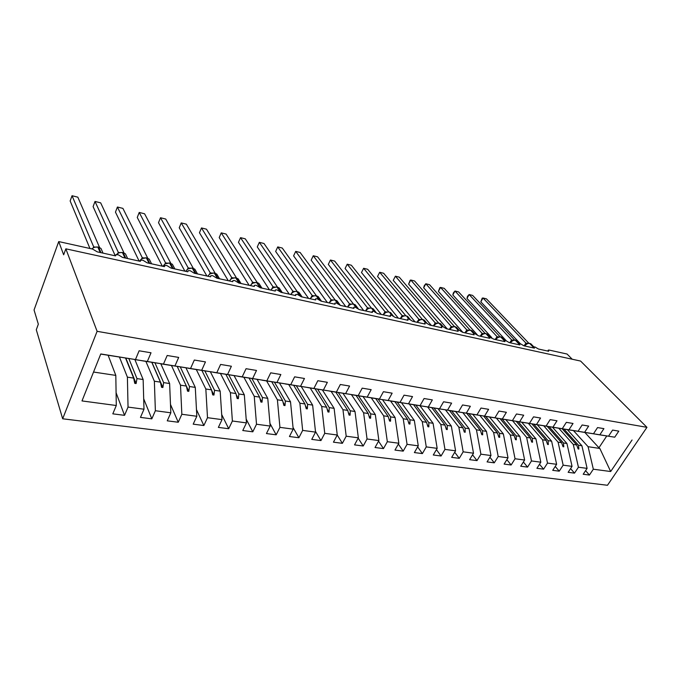 <?xml version="1.0" encoding="UTF-8"?>
<svg xmlns="http://www.w3.org/2000/svg" width="681" height="681" viewBox="0 0 681 681"><rect width="100%" height="100%" fill="white"/><g stroke="black" fill="none" stroke-linecap="round" stroke-linejoin="round"><path stroke-width="1.02" d="M62.669 418.789L36.289 329.766L38.332 324.182L34.05 309.983L58.728 241.576L63.656 254.813L65.844 248.829L97.111 331.324L62.669 418.789L607.469 485.272L646.95 427.336L97.111 331.324M528.822 343.215L486.421 298.84L482.999 297.989L480.82 301.845L520.318 343.701L523.978 345.829L534.44 348.136L534.074 346.961L534.866 346.918L538.467 349.021L548.699 351.277L548.307 350.102L549.201 350.085L567.069 354.035L572.227 359.236M567.341 429.617L581.906 445.757L578.518 445.246L563.953 429.047M585.575 470.682L589.423 475.049L583.2 474.248L587.107 468.375L581.906 445.757M614.739 437.193L596.25 434.299L614.739 437.193L618.799 431.133L612.594 430.086L608.533 436.189L581.404 431.865M581.438 431.899L608.533 436.189M552.504 427.217L566.941 443.493L563.468 442.973L549.031 426.629M570.584 468.596L574.509 473.133L568.141 472.316L572.049 466.366L566.941 443.493M599.85 434.784L603.919 428.638L597.552 427.574L593.491 433.754L566.234 429.405M571.631 430.307L593.491 433.754M487.877 334.814L486.413 333.775L489.443 337.104L494.014 339.232L504.962 341.641L504.638 340.474L505.506 340.423L509.167 342.569L519.867 344.926L519.518 343.752L520.344 343.709M537.309 424.757L551.619 441.186L548.069 440.65L533.751 424.144M555.228 466.459L559.237 471.175L552.717 470.333L556.624 464.306L551.619 441.186M584.596 432.316L588.665 426.085L582.144 424.987L578.075 431.26L550.699 426.885M556.232 427.813L578.075 431.26M521.748 422.237L535.921 438.811L532.278 438.266L518.105 421.607M539.505 464.255L543.591 469.166L536.909 468.307L540.825 462.195L535.921 438.811M568.958 429.779L573.027 423.463L566.345 422.348L562.276 428.698L534.772 424.306M540.442 425.25L562.276 428.698M58.728 241.576L92.565 249.067L97.247 251.851L115.54 255.886L115.83 254.856L118.179 254.737L122.554 257.427L140.329 261.342L140.592 260.295L142.814 260.185L147.147 262.84L164.419 266.646L164.64 265.59L166.743 265.479L171.042 268.101L187.828 271.804L188.024 270.732L190.016 270.629L194.272 273.217L210.599 276.818L210.761 275.728L212.642 275.635L216.856 278.197L232.749 281.696L232.876 280.598L234.664 280.504L238.835 283.032L254.302 286.437L254.396 285.339L256.09 285.245L260.236 287.748L275.286 291.059L275.345 289.944L276.954 289.859L281.057 292.336L295.716 295.563L295.75 294.439L297.282 294.354L301.342 296.797L315.626 299.946L315.626 298.814L317.082 298.738L321.109 301.155L335.026 304.22L335.001 303.088L336.38 303.011L340.372 305.394L353.941 308.382L353.882 307.242L355.201 307.174L359.159 309.532L372.388 312.443L372.294 311.302L373.554 311.234L377.47 313.566L390.383 316.41L390.256 315.26L391.456 315.192L395.346 317.499L407.945 320.274L407.783 319.117L408.923 319.057L412.78 321.338L425.08 324.045L424.893 322.888L425.983 322.828L429.805 325.092L441.807 327.731L441.594 326.574L442.633 326.514L446.421 328.753L458.151 331.332L457.913 330.166L458.9 330.115L462.654 332.328L474.112 334.848L473.848 333.681L474.793 333.63L478.513 335.818L489.716 338.287L489.418 337.112M505.813 419.658L519.841 436.385L516.104 435.823L502.118 419.062M523.383 461.99L527.562 467.106L520.71 466.23L524.625 460.033L519.841 436.385M552.929 427.183L556.998 420.781L550.146 419.632L546.077 426.076L518.454 421.667M518.496 421.709L546.077 426.076M489.494 417.01L503.353 433.899L499.531 433.32L485.706 416.406M506.868 459.666L511.133 464.995L504.11 464.093L508.017 457.819L503.353 433.899M536.492 424.518L540.561 418.023L533.529 416.849L529.46 423.386L501.727 418.951M501.761 419.002L529.46 423.386M472.759 414.295L486.455 431.345L482.531 430.758L468.886 413.682M489.928 457.266L494.278 462.833L487.077 461.905L490.984 455.538L486.455 431.345M519.629 421.786L523.698 415.197L516.479 413.988L512.41 420.62L484.557 416.176M490.669 417.198L512.41 420.62M455.623 411.528L469.115 428.732L465.089 428.119L451.639 410.89M472.554 454.797L476.998 460.611L469.609 459.666L473.508 453.205L469.115 428.732M502.323 418.985L506.383 412.303L498.977 411.06L494.917 417.785L466.953 413.316M473.227 414.371L494.917 417.785M438.045 408.685L451.333 426.042L447.204 425.421L433.959 408.021M454.729 452.244L459.266 458.339L451.682 457.36L455.58 450.813L451.333 426.042M484.549 416.108L488.617 409.324L481.007 408.047L476.947 414.874L448.881 410.396M455.317 411.469L476.947 414.874M420.007 405.765L433.082 423.293L428.834 422.654L415.819 405.084M436.436 449.613L441.075 455.998L433.286 455.002L437.168 448.353L433.082 423.293M466.306 413.154L470.358 406.268L462.552 404.957L458.5 411.886L430.332 407.383M430.375 407.442L458.5 411.886M401.501 402.769L414.337 420.458L409.988 419.802L397.202 402.071M417.649 446.898L422.39 453.597L414.388 452.576L418.262 445.834L414.337 420.458M447.562 410.115L451.614 403.126L443.578 401.781L439.534 408.821L411.273 404.301M418.066 405.442L439.534 408.821M382.509 399.696L395.099 417.555L390.622 416.883L378.091 398.972M398.359 444.089L403.195 451.137L394.98 450.081L398.845 443.237L395.099 417.555M428.298 407L432.341 399.9L424.084 398.521L420.049 405.663L391.694 401.126M391.745 401.186L420.049 405.663M408.498 403.79L412.524 396.58L404.037 395.159L400.019 402.42L371.622 397.934L388.136 400.488L392.145 393.167L383.412 391.703L379.411 399.075L363.007 396.538L375.325 414.576L370.728 413.878L358.478 395.806M378.542 441.177L383.48 448.6L375.035 447.519L378.883 440.573L375.325 414.576M342.977 393.286L355.005 411.503L350.281 410.796L338.329 392.545M358.18 438.172L363.211 445.995L354.537 444.88L358.359 437.832L355.005 411.503M322.394 389.949L334.116 408.353L329.255 407.621L317.618 389.191M337.24 435.048L342.381 443.322L333.452 442.173L337.257 435.014L334.116 408.353M363.007 396.538L350.936 394.58L367.178 397.1L371.179 389.66L362.19 388.153L358.197 395.644L329.613 391.064M337.197 392.341L358.197 395.644M301.232 386.51L312.63 405.11L307.625 404.352L296.329 385.744M315.465 431.388L320.947 440.573L311.762 439.39L315.541 432.12L312.63 405.11M345.616 393.601L349.591 386.042L340.33 384.493L336.371 392.103L307.71 387.515M307.761 387.591L336.371 392.103M279.474 382.986L290.515 401.773L285.373 400.998L274.434 382.194M293.034 427.506L298.891 437.738L289.434 436.521L293.196 429.132L290.515 401.773M323.407 390.009L327.357 382.313L317.823 380.722L313.881 388.468L285.177 383.863M285.228 383.948L313.881 388.468M257.095 379.351L267.761 398.334L262.457 397.534L251.919 378.551M269.948 423.42L276.18 434.818L266.441 433.567L270.178 426.059L267.761 398.334M300.534 386.306L304.458 378.483L294.626 376.831L290.719 384.714L261.964 380.092M270.238 381.505L290.719 384.714M234.06 375.606L244.317 394.801L238.861 393.976L228.731 374.788M246.173 419.104L252.796 431.822L242.768 430.528L246.462 422.892L244.317 394.801M276.954 382.484L280.844 374.524L270.715 372.83L266.833 380.841L238.044 376.218M246.573 377.666L266.833 380.841M210.352 371.758L220.176 391.149L214.549 390.307L204.862 370.915M221.691 414.525L228.705 428.724L218.363 427.396L222.023 419.632L220.176 391.149M252.642 378.542L256.507 370.447L246.054 368.702L242.206 376.857L213.391 372.218M222.185 373.716L242.206 376.857M185.93 367.783L195.285 387.395L189.488 386.519L180.269 366.923M196.477 409.647L203.866 425.531L193.2 424.161L196.826 416.27L195.285 387.395M227.565 374.482L231.387 366.242L220.601 364.437L216.788 372.737L187.973 368.098M197.039 369.647L216.788 372.737M160.767 363.688L169.62 383.522L163.644 382.62L154.936 362.803M170.48 404.429L178.252 422.246L167.254 420.832L170.829 412.797L169.62 383.522M201.678 370.294L205.458 361.9L194.323 360.036L190.552 368.489L161.737 363.841M171.093 365.442L190.552 368.489M134.881 359.602L143.138 379.521L136.966 378.593L128.811 358.564M143.7 398.819L151.82 418.849L140.465 417.393L143.997 409.213L143.138 379.521M174.949 365.961L178.686 357.414L167.177 355.491L163.457 364.097L147.334 361.483L151.02 352.784L139.12 350.792L135.459 359.568L100.771 353.95L81.992 400.93L116.289 405.51L115.813 375.401L93.544 372.039M144.321 361.109L163.457 364.097M108.126 355.269L115.813 375.401M116.289 405.51L112.808 413.844L124.538 415.342L128.037 407.085L127.398 377.146L133.638 378.091L134.753 383.343L136.115 383.548L136.966 378.593M100.72 354.077L135.459 359.568M632.062 440.003L610.678 471.524L593.33 469.209L589.423 475.049M593.33 469.209L588.086 446.685L573.479 430.613M587.107 468.375L578.424 467.217L574.509 473.133M578.424 467.217L573.274 444.455L558.778 428.23L550.733 426.927M572.049 466.366L563.153 465.174L559.237 471.175M563.153 465.174L558.097 442.165L543.736 425.795M556.624 464.306L547.507 463.089L543.591 469.166M547.507 463.089L542.561 439.815L528.328 423.301M540.825 462.195L531.478 460.952L527.562 467.106M531.478 460.952L526.643 437.415L512.555 420.739M524.625 460.033L515.04 458.756L511.133 464.995M515.04 458.756L510.324 434.955L496.389 418.117M508.017 457.819L498.194 456.5L494.278 462.833M498.194 456.5L493.606 432.426L479.833 415.436M490.984 455.538L480.905 454.193L476.998 460.611M480.905 454.193L476.453 429.839L462.859 412.686M473.508 453.205L463.165 451.826L459.266 458.339M463.165 451.826L458.858 427.183L445.459 409.86M455.58 450.813L444.957 449.4L441.075 455.998M444.957 449.4L440.803 424.459L427.608 406.966M437.168 448.353L426.263 446.898L422.39 453.597M426.263 446.898L422.271 421.658L409.298 403.995M418.262 445.834L407.059 444.335L403.195 451.137M407.059 444.335L403.237 418.789L390.511 400.939M398.845 443.237L387.336 441.705L383.48 448.6M387.336 441.705L383.692 415.836L371.222 397.806M378.883 440.573L367.05 438.998L363.211 445.995M367.05 438.998L363.603 412.805L351.464 394.665M358.359 437.832L346.195 436.206L342.381 443.322M346.195 436.206L342.96 409.69L331.111 391.371M337.257 435.014L324.743 433.346L320.947 440.573M324.743 433.346L321.721 406.48L310.204 387.991M315.541 432.12L302.662 430.401L298.891 437.738M302.662 430.401L299.878 403.186L288.71 384.51M293.196 429.132L279.925 427.362L276.18 434.818M279.925 427.362L277.397 399.79L266.594 380.926M270.178 426.059L256.507 424.237L252.796 431.822M256.507 424.237L254.251 396.299L243.849 377.24M246.462 422.892L232.383 421.011L228.705 428.724M232.383 421.011L230.408 392.699L220.423 373.443M222.023 419.632L207.501 417.691L203.866 425.531M207.501 417.691L205.832 388.987L196.307 369.536M196.826 416.27L181.844 414.269L178.252 422.246M181.844 414.269L180.499 385.165L171.476 365.527M170.829 412.797L155.37 410.728L151.82 418.849M155.37 410.728L154.366 381.215L145.87 361.381M143.997 409.213L128.037 407.085M379.411 399.075L367.178 397.1M400.019 402.42L388.136 400.488M562.157 428.766L576.688 444.965L573.274 444.455M576.688 444.965L578.118 448.949L578.867 449.06L578.518 445.246M547.183 426.34L561.604 442.693L558.097 442.165M571.64 430.315L566.269 429.447M561.604 442.693L563.025 446.71L563.791 446.83L563.468 442.973M531.861 423.854L546.145 440.36L542.561 439.815M556.241 427.821L558.778 428.213M546.145 440.36L547.567 444.429L548.35 444.54L548.069 440.65M516.172 421.309L530.312 437.968L526.643 437.415M540.45 425.267L534.815 424.348M530.312 437.968L531.733 442.08L532.533 442.199L532.278 438.266M500.092 418.696L514.095 435.517L510.324 434.955M514.095 435.517L515.508 439.679L516.326 439.807L516.104 435.823M483.629 416.031L497.462 433.005L493.606 432.426M497.462 433.005L498.867 437.219L499.709 437.347L499.531 433.32M466.749 413.29L480.411 430.435L476.453 429.839M490.686 417.206L484.6 416.227M480.411 430.435L481.807 434.699L482.676 434.827L482.531 430.758M449.494 410.541L462.918 427.796L458.858 427.183M473.235 414.38L466.996 413.376M462.918 427.796L464.306 432.103L465.191 432.239L465.089 428.119M431.754 407.664L444.974 425.089L440.803 424.459M455.325 411.486L448.924 410.447M444.974 425.089L446.353 429.447L447.264 429.583L447.204 425.421M413.563 404.718L426.553 422.305L422.271 421.658M426.553 422.305L427.923 426.723L428.851 426.859L428.834 422.654M394.886 401.696L407.638 419.453L403.237 418.789M418.074 405.45L411.315 404.361M407.638 419.453L409 423.922L409.953 424.067L409.988 419.802M375.716 398.598L388.213 416.517L383.692 415.836M388.213 416.517L389.558 421.045L390.545 421.19L390.622 416.883M356.035 395.406L368.251 413.503L363.603 412.805M368.251 413.503L369.587 418.091L370.592 418.236L370.728 413.878M335.81 392.128L347.727 410.405L342.96 409.69M347.727 410.405L349.055 415.052L350.094 415.206L350.281 410.796M315.022 388.757L326.633 407.221L321.721 406.48M337.206 392.358L329.655 391.141M326.633 407.221L327.936 411.928L329.008 412.09L329.255 407.621M293.673 385.31L304.926 403.944L299.878 403.186M304.926 403.944L306.22 408.711L307.318 408.881L307.625 404.352M271.71 381.76L282.598 400.573L277.397 399.79M282.598 400.573L283.866 405.408L284.998 405.578L285.373 400.998M249.11 378.1L259.597 397.108L254.251 396.299M270.246 381.522L262.015 380.185M259.597 397.108L260.849 402.003L262.015 402.173L262.457 397.534M225.845 374.329L235.915 393.533L230.408 392.699M246.582 377.691L238.095 376.312M235.915 393.533L237.141 398.496L238.35 398.674L238.861 393.976M201.891 370.455L211.519 389.847L205.832 388.987M222.193 373.741L213.442 372.32M211.519 389.847L212.719 394.878L213.953 395.065L214.549 390.307M177.222 366.455L186.356 386.05L180.499 385.165M197.047 369.672L188.024 368.208M186.356 386.05L187.53 391.149L188.807 391.345L189.488 386.519M151.786 362.326L160.41 382.135L154.366 381.215M171.11 365.467L161.797 363.96M160.41 382.135L161.559 387.31L162.878 387.506L163.644 382.62M125.559 358.07L133.638 378.091M119.464 357.108L127.398 377.146M144.338 361.134L134.668 359.44M134.719 359.577L147.334 361.483M116.085 392.724L124.538 415.342M610.678 471.524L599.842 448.464L588.086 446.685M599.842 448.464L598.939 447.757L606.754 436.002M584.851 432.452L598.939 447.757M646.95 427.336L580.587 361.058L65.844 248.829M125.849 358.112L136.115 383.548M151.914 362.352L162.878 387.506M186.373 386.118L188.807 391.345M211.655 390.417L213.953 395.065M236.154 394.495L238.35 398.674M259.929 398.394L262.015 402.173M282.998 402.122L284.998 405.578M305.403 405.706L307.318 408.881M327.169 409.153L329.008 412.09M348.323 412.49L350.094 415.206M368.889 415.708L370.592 418.236M388.894 418.824L390.545 421.19M408.362 421.845L409.953 424.067M427.319 424.774L428.851 426.859M445.774 427.617L447.264 429.583M463.752 430.383L465.191 432.239M481.271 433.065L482.676 434.827M498.356 435.678L499.709 437.347M515.006 438.215L516.326 439.807M531.257 440.692L532.533 442.199M547.107 443.101L548.35 444.54M562.583 445.451L563.791 446.83M577.684 447.74L578.867 449.06M93.306 247.637L93.689 246.871L72.041 195.728L77.838 197.175L99.588 247.509M72.041 195.728L70.152 200.98L89.943 248.48M93.689 246.871L94.795 247.05M97.545 247.067L94.318 247.194L91.773 248.888M93.706 247.509L93.714 246.922M117.864 253.213L118.315 252.353L95.017 201.448L100.669 202.853L124.002 252.915M95.017 201.448L93.101 206.624L115.276 255.826M118.315 252.353L119.473 252.54M122.137 252.549L119.013 252.677L116.204 254.711M118.409 253L118.341 252.404M141.742 258.635L142.252 257.682L117.404 207.015L122.912 208.386L147.734 258.184M117.404 207.015L115.464 212.114L139.12 261.078M142.252 257.682L143.47 257.878M146.04 257.886L141.776 258.618L139.562 261.172M142.414 258.337L142.278 257.733M164.964 263.905L165.534 262.866L139.222 212.446L144.585 213.783L170.82 263.317M139.222 212.446L137.256 217.46L162.325 266.186M165.534 262.866L166.802 263.062M169.288 263.07L165.091 263.819L162.929 266.314M165.772 263.53L165.56 262.917M187.547 269.038L188.186 267.905L160.495 217.741L165.73 219.044L193.285 268.314M160.495 217.741L158.503 222.687L184.9 271.157M188.186 267.905L189.497 268.11M191.906 268.118L187.786 268.876L185.666 271.327M188.484 268.578L188.211 267.956M209.527 274.043L210.233 272.817L181.24 222.908L186.347 224.177L215.162 273.175M181.24 222.908L179.231 227.777L206.871 275.992M210.233 272.817L211.587 273.03M213.928 273.03L209.867 273.805L207.799 276.197M210.599 273.49L210.267 272.868M230.919 278.921L231.702 277.593L201.482 227.939L206.471 229.182L236.46 277.925M201.482 227.939L199.456 232.74L228.271 280.708M231.702 277.593L233.089 277.814M235.362 277.814L231.361 278.597L229.335 280.938M232.119 278.282L231.727 277.644M251.757 283.688L252.608 282.249L221.24 232.859L226.101 234.068L257.205 282.547M221.24 232.859L219.197 237.584L249.118 285.296M252.608 282.249L254.03 282.47M256.235 282.47L252.302 283.27L250.319 285.56M253.085 282.938L252.642 282.3M272.042 288.335L272.979 286.786L240.521 237.652L245.271 238.835L277.431 287.059M240.521 237.652L238.461 242.317L269.429 289.774M272.979 286.786L274.434 287.016M276.571 287.007L272.698 287.825L270.757 290.063M273.507 287.476L273.013 286.837M291.817 292.89L292.839 291.204L259.35 242.342L263.99 243.492L297.146 291.459M259.35 242.342L257.273 246.939L289.229 294.132M292.839 291.204L294.32 291.442M296.397 291.434L293.996 291.545L292.158 292.643M293.417 291.902L292.873 291.255M311.081 297.333L312.196 295.511L277.737 246.914L282.274 248.046L316.367 295.741M275.652 251.451L277.737 246.914L275.652 251.451L308.544 298.38M312.196 295.511L313.711 295.758M315.72 295.741L313.396 295.852L311.558 296.942M312.826 296.218L312.23 295.563M329.859 301.7L331.077 299.717L295.707 251.383L300.134 252.489L335.112 299.929M293.605 255.86L295.707 251.383L293.605 255.86L327.374 302.534M331.077 299.717L332.609 299.963M334.567 299.946L332.319 300.057L330.481 301.138M331.749 300.423L331.111 299.768M348.161 305.982L349.489 303.82L313.269 255.758L317.593 256.831L353.405 304.007M311.157 260.176L313.269 255.758L311.157 260.176L345.752 306.578M349.489 303.82L351.055 304.066M352.954 304.058L350.775 304.152L348.944 305.224M350.213 304.526L349.532 303.871M365.995 310.213L367.468 307.821L330.43 260.023L334.66 261.078L371.468 308.144C369.162 307.855 367.255 308.799 365.748 310.987M328.31 264.39L330.43 260.023L328.31 264.39L363.688 310.527M367.468 307.821L369.051 308.076M370.898 308.059L368.787 308.152L366.965 309.217M368.225 308.527L367.51 307.872M383.352 314.452L385.012 311.728L347.216 264.202L351.353 265.232L388.689 311.881M345.088 268.51L347.216 264.202L345.088 268.51L381.198 314.384M385.012 311.728L386.612 311.983M388.315 312.043L386.365 312.06L384.552 313.115M385.812 312.434L385.054 311.779M400.309 318.597L402.122 315.567L363.628 268.288L367.68 269.293L405.714 315.678M361.492 272.536L363.628 268.288L361.492 272.536L398.291 318.146M402.139 316.571L402.148 315.541L403.756 315.805M405.518 315.788L403.535 315.873L401.722 316.92M402.982 316.256L402.19 315.592M417.036 322.275L418.883 319.27L379.683 272.281L383.65 273.268L422.348 319.398M377.538 276.477L379.683 272.281L377.538 276.477L414.993 321.832M418.883 319.27L420.509 319.534M425.353 322.13L424.34 320.147L422.603 319.44L420.296 319.602L418.492 320.64M419.751 319.976L418.926 319.312M433.38 325.876L435.236 322.905L395.397 276.188L399.27 277.158L438.598 323.024M393.243 280.334L395.397 276.188L393.243 280.334L431.32 325.424M435.236 322.905L436.87 323.177M441.594 325.629L440.607 323.764L438.93 323.083L436.674 323.237L434.878 324.267M436.129 323.62L435.278 322.956M449.349 329.391L451.214 326.463L410.779 280.019L414.567 280.964L454.482 326.574M408.617 284.105L410.166 280.266L410.779 280.019L408.617 284.105L447.264 328.932M451.214 326.463L452.848 326.735M457.47 329.051L456.517 327.306L454.882 326.642L452.678 326.795L450.89 327.816M452.141 327.178L451.256 326.514M464.961 332.83L466.825 329.936L425.829 283.764L429.541 284.692L470.009 330.047M423.667 287.808L424.314 285.603L425.829 283.764L423.667 287.808L462.859 332.371M466.825 329.936L468.485 330.217M472.708 331.485L470.477 330.123L468.315 330.268L466.536 331.289M467.787 330.66L466.877 329.987M480.233 336.193L482.097 333.341L440.564 287.433L444.208 288.335L485.204 333.452M438.402 291.425L439.875 287.646L440.564 287.433L438.402 291.425L477.245 334.763M482.097 333.341L483.765 333.622M485.732 333.528L483.612 333.673L481.842 334.677M483.084 334.056L482.148 333.392M495.164 339.487L497.036 336.661L455.002 291.025L458.568 291.911L500.058 336.772M452.831 294.967L453.41 292.804L455.002 291.025L452.831 294.967L491.75 337.614M497.036 336.661L498.713 336.95M502.723 338.082L500.646 336.857L498.569 336.993L496.807 337.989M498.049 337.384L497.079 336.712M509.771 342.696L511.644 339.921L469.141 294.541L472.631 295.409L514.598 340.023M466.97 298.44L467.515 296.286L469.141 294.541L466.97 298.44L506.128 340.619M511.644 339.921L513.329 340.202M517.237 341.275L515.228 340.108L513.193 340.245L511.44 341.241M512.682 340.636L511.695 339.964M480.82 301.845L482.199 298.167L482.999 297.989L525.987 343.147L527.63 343.386M524.064 345.846L525.945 343.096M531.444 344.407L529.503 343.292L527.511 343.428L525.766 344.407M527 343.82L525.987 343.147M102.473 251.885L100.984 248.446L98.302 247.22M100.975 252.677L98.66 247.297L97.911 247.135C95.604 246.718 93.603 247.314 91.901 248.914M103.01 253.119L100.984 248.446L98.524 247.143L97.775 246.982L100.226 252.506M93.62 247.501L93.672 246.905M126.913 257.001L125.44 253.851L122.878 252.702M125.73 258.125L123.252 252.787L122.52 252.625C120.111 252.208 118.068 252.889 116.374 254.668M127.636 258.542L125.44 253.851L122.376 252.464L124.998 257.963M118.256 253.009L118.298 252.387M150.663 261.989L149.224 259.112L146.764 258.031M149.794 263.428L147.156 258.116L146.449 257.954C143.419 257.546 141.146 258.618 139.622 261.181M151.574 263.819L149.224 259.112L146.296 257.801L149.088 263.266M142.193 258.363L142.235 257.716M173.749 266.867L172.353 264.237L169.995 263.206M173.195 268.578L170.403 263.3L169.714 263.147C166.768 262.747 164.53 263.811 163.006 266.331M174.855 268.944L172.353 264.237L169.552 262.994L172.497 268.425M165.483 263.573L165.517 262.9M196.222 271.625L194.868 269.216L192.595 268.246M195.949 273.592L193.021 268.34L192.348 268.195C189.48 267.812 187.284 268.859 185.76 271.344M197.507 273.932L194.868 269.216L192.851 268.186L192.187 268.042L195.277 273.439M188.135 268.646L188.16 267.939M218.082 276.282L216.779 274.077L214.6 273.158M218.099 278.469L215.034 273.251L214.379 273.107C211.587 272.732 209.425 273.771 207.901 276.222M219.563 278.793L216.779 274.077L214.209 272.953L217.443 278.325M210.182 273.592L210.208 272.851M239.371 280.827L238.12 278.81L236.018 277.933M239.652 283.211L236.46 278.035L235.83 277.891C233.106 277.533 230.978 278.555 229.454 280.964M241.031 283.517L238.12 278.81L235.652 277.737L239.014 283.075M231.651 278.401L231.676 277.627M260.108 285.271L258.916 283.415L256.882 282.589M260.644 287.833L256.72 282.547C254.064 282.206 251.97 283.219 250.446 285.594M261.938 288.123L258.916 283.415L257.154 282.538L256.533 282.394L259.589 287.033M252.566 283.092L252.583 282.283M280.308 289.612L279.167 287.91L277.21 287.118M281.091 292.336L277.073 287.093C274.477 286.752 272.417 287.757 270.902 290.097M282.309 292.609L279.167 287.91L276.886 286.939L279.772 291.136M272.936 287.654L272.953 286.812M300.006 293.851L298.916 292.294L297.018 291.536M300.432 295.886L296.907 291.511C294.379 291.187 292.353 292.175 290.838 294.481M302.168 296.984L298.916 292.294L296.72 291.357L299.512 295.282M292.796 292.098L292.813 291.238M319.202 298.006L318.172 296.567L316.333 295.843M319.602 299.844L316.248 295.826C313.779 295.511 311.787 296.49 310.272 298.763M321.526 301.24L318.172 296.567L316.052 295.673L318.793 299.385M312.162 296.439L312.17 295.545M338.108 303.462L336.959 300.738L335.171 300.049M338.363 303.803L335.112 300.032C332.694 299.725 330.736 300.696 329.221 302.943M340.406 305.403L336.959 300.738L334.907 299.878L337.623 303.445M331.043 300.67L331.051 299.751M356.418 307.361L355.286 304.807L353.55 304.143M356.691 307.718L353.516 304.135C351.149 303.837 349.217 304.799 347.71 307.012M358.172 308.604L355.286 304.807L353.303 303.981L356.01 307.429M349.464 304.79L349.472 303.845M374.278 311.174L373.171 308.782L371.485 308.144L373.971 311.353M371.468 308.144L374.601 311.583M367.442 308.816L367.442 307.846M391.711 314.903L390.63 312.656L388.996 312.051C386.74 311.77 384.867 312.707 383.36 314.86M392.103 315.388L389.515 312.162L391.524 315.209M393.226 315.89L390.63 312.656L388.996 312.051M384.995 312.741L384.986 311.753M408.728 318.555L407.681 316.452L406.097 315.856C403.901 315.601 402.054 316.529 400.556 318.648M409.204 319.134L406.617 315.975L408.694 319.023M410.209 319.517L407.681 316.452L406.106 315.865M426.825 323.109L424.34 320.147L422.807 319.576M425.94 322.82L422.824 319.593C420.671 319.329 418.841 320.249 417.351 322.343M422.603 319.44L425.497 322.777M418.875 320.317L418.858 319.295M443.084 326.65L440.607 323.764L439.134 323.211M442.318 326.471L439.151 323.237C437.04 322.981 435.244 323.892 433.754 325.961M438.93 323.083L441.926 326.471M435.227 323.969L435.21 322.93M459.003 330.14L456.517 327.306L455.078 326.761M458.356 330.064L455.112 326.795C453.044 326.548 451.273 327.45 449.792 329.493M454.882 326.642L458.024 330.115M451.214 327.544L451.188 326.488M474.597 333.596L472.061 330.762L470.673 330.234M474.053 333.605L470.707 330.276C468.69 330.038 466.936 330.923 465.463 332.941M470.477 330.123L473.789 333.724M466.834 331.034L466.8 329.97M489.886 337.018L487.264 334.141L485.919 333.63M489.256 337.299L485.962 333.673C483.978 333.443 482.259 334.32 480.786 336.32M482.114 334.448L482.071 333.367M504.868 340.398L502.135 337.453L500.824 336.95M504.527 340.568L500.875 337.001C498.935 336.78 497.232 337.648 495.768 339.615M500.646 336.857L504.425 340.832M497.053 337.785L497.011 336.695M519.552 343.735L516.683 340.687L515.406 340.202M518.939 344.722L519.356 344.024L515.466 340.253C513.568 340.04 511.891 340.9 510.427 342.841M515.228 340.108L519.22 344.245M511.669 341.045L511.618 339.947M533.972 347.046L530.916 343.854L529.673 343.386M533.827 347.361L529.741 343.437C527.877 343.224 526.226 344.084 524.762 345.999M529.503 343.292L533.7 347.574M525.97 344.237L525.919 343.122M295.477 295.009L295.265 295.46M315.363 299.359L315.133 299.836M334.746 303.59L334.49 304.101M353.635 307.727L353.362 308.255M372.064 311.753L371.775 312.307M390.034 315.686L389.728 316.265M407.57 319.525L407.247 320.121M424.689 323.271L424.348 323.892M441.399 326.931L441.05 327.57M457.717 330.506L457.351 331.153M473.661 334.005L473.286 334.669M489.239 337.418L488.847 338.091M504.468 340.755L504.068 341.445M533.913 347.216L533.487 347.923M548.154 350.34L547.72 351.055M292.575 292.26L290.676 294.447M311.958 296.584L310.102 298.729M330.855 300.806L329.042 302.9M349.293 304.918L347.514 306.969M375.869 312.238L373.171 308.782L371.256 307.991M367.28 308.936L365.544 310.936M384.842 312.86L383.148 314.818M401.986 316.691L400.326 318.597M418.73 320.428L417.112 322.292M435.091 324.079L433.508 325.901M451.077 327.655L449.528 329.434M466.698 331.145L465.191 332.881M481.978 334.558L480.505 336.252M496.917 337.895L495.479 339.555M511.533 341.155L510.129 342.781M525.826 344.356L524.455 345.931"/></g></svg>
